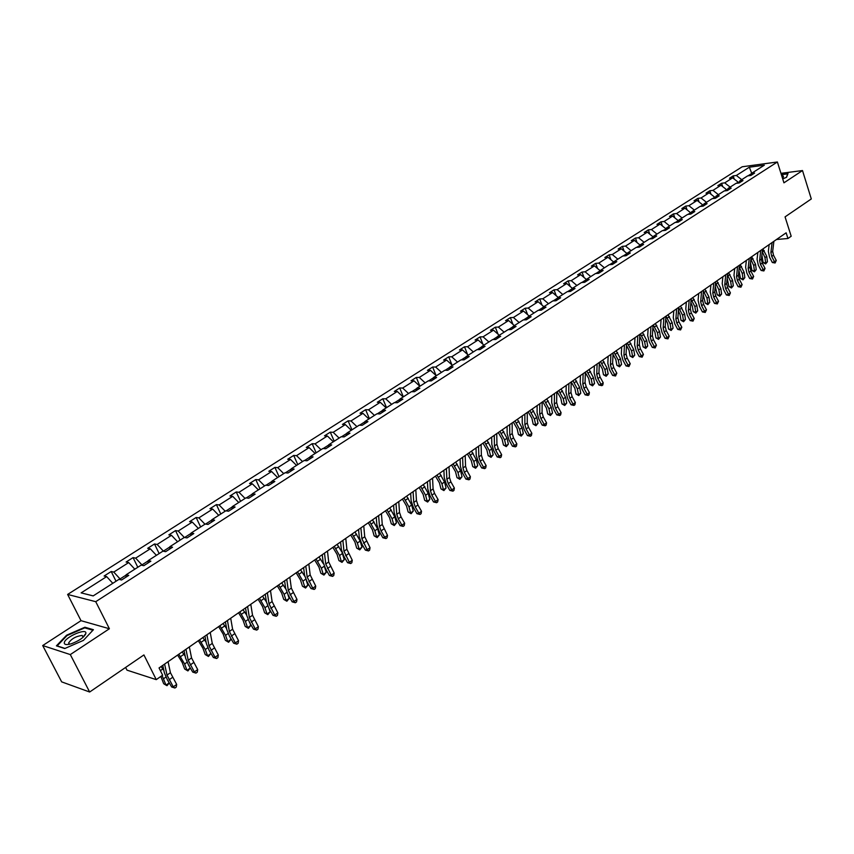 <?xml version="1.0" encoding="UTF-8"?>
<svg xmlns="http://www.w3.org/2000/svg" width="854" height="854" viewBox="0 0 854 854"><rect width="100%" height="100%" fill="white"/><g stroke="black" fill="none" stroke-linecap="round" stroke-linejoin="round"><path stroke-width="1.28" d="M109.397 628.747L81.013 620.677L42.7 645.549L70.306 654.58L109.397 628.747L95.744 601.686L777.386 161.982L783.94 182.831L802.504 170.554L780.951 173.33M802.504 170.554L811.3 198.95L785.061 216.873L791.188 236.238L787.954 238.501L786.139 232.811L159.047 667.956L162.644 675.172L156.261 679.635L143.92 654.933L89.649 692.018L61.659 681.866L42.7 645.549M70.306 654.58L89.649 692.018M125.623 667.444L127 670.155L156.261 679.635M81.013 620.677L67.626 594.437L742.201 166.776L777.386 161.982M112.803 583.325L106.665 576.61L104.103 576.023L111.201 571.518L116.037 581.243M93.225 595.889L81.13 592.879L106.665 576.61M95.744 601.686L67.626 594.437M126.093 575.084L120.072 578.948L113.774 572.073L111.201 571.518M113.774 572.073L128.698 562.572L126.104 562.039L133.064 557.609L137.804 567.269M148.158 560.918L141.956 564.9L135.669 558.132L133.064 557.609M135.669 558.132L150.304 548.802L147.678 548.311L154.499 543.977L159.154 553.573M169.786 547.03L163.413 551.129L157.147 544.446L154.499 543.977M157.147 544.446L171.494 535.309L168.836 534.86L175.529 530.601L180.087 540.134M184.304 537.454L178.198 531.028L175.529 530.601M178.198 531.028L192.289 522.061L189.588 521.655L196.153 517.481L200.626 526.961M204.939 524.196L198.865 517.876L196.153 517.481M198.865 517.876L212.678 509.069L209.945 508.706L216.393 504.607L220.78 514.023M225.189 511.194L219.136 504.96L216.393 504.607M219.136 504.96L232.694 496.323L229.939 495.993L236.259 491.968L240.561 501.319M245.066 498.437L239.024 492.288L236.259 491.968M239.024 492.288L252.336 483.812L249.549 483.513L255.762 479.564L259.99 488.862M264.58 485.915L258.548 479.841L255.762 479.564M258.548 479.841L271.615 471.525L268.807 471.269L274.903 467.394L279.044 476.628M283.731 473.628L277.721 467.64L274.903 467.394M277.721 467.64L290.552 459.463L287.713 459.238L293.701 455.438L297.768 464.608M302.529 461.555L296.541 455.641L293.701 455.438M296.541 455.641L309.137 447.624L306.276 447.432L312.158 443.696L316.151 452.812M320.997 449.706L315.03 443.866L312.158 443.696M315.03 443.866L327.392 435.988L324.509 435.828L330.295 432.156L334.213 441.219M339.123 438.07L333.177 432.305L330.295 432.156M333.177 432.305L345.326 424.566L342.433 424.438L348.101 420.83L351.955 429.84M356.94 426.637L351.005 420.947L348.101 420.83M351.005 420.947L362.95 413.347L360.025 413.24L365.608 409.696L369.387 418.652M374.447 415.407L368.533 409.792L365.608 409.696M368.533 409.792L380.265 402.309L377.319 402.245L382.805 398.765L386.52 407.657M391.644 404.369L385.741 398.818L382.805 398.765M385.741 398.818L397.27 391.474L394.313 391.431L399.704 388.004L403.355 396.843M408.543 393.523L402.661 388.036L399.704 388.004M402.661 388.036L413.998 380.82L411.02 380.809L416.314 377.436L419.912 386.221M425.153 382.859L419.293 377.447L416.314 377.436M419.293 377.447L430.437 370.348L427.448 370.358L432.658 367.049L436.084 375.546M441.486 372.376L435.647 367.028L432.658 367.049M435.647 367.028L446.599 360.057L443.6 360.089L448.713 356.833L451.958 364.936M457.541 362.075L451.723 356.791L448.713 356.833M451.723 356.791L462.494 349.926L459.473 349.991L464.512 346.788L467.565 354.517M473.329 351.944L467.533 346.724L464.512 346.788M467.533 346.724L478.123 339.967L475.091 340.052L480.044 336.903L482.926 344.279M488.851 341.974L483.076 336.818L480.044 336.903M483.076 336.818L493.495 330.178L490.452 330.284L495.331 327.189L498.053 334.224M504.127 332.174L498.373 327.071L495.331 327.189M498.373 327.071L508.621 320.538L505.568 320.677L510.361 317.624L512.934 324.349M519.147 322.534L513.414 317.485L510.361 317.624M513.414 317.485L523.502 311.069L520.438 311.219L525.157 308.219L527.591 314.646M533.931 313.044L528.22 308.059L525.157 308.219M528.22 308.059L538.137 301.74L535.074 301.91L539.707 298.953L542.012 305.102M548.481 303.714L542.781 298.783L539.707 298.953M542.781 298.783L552.549 292.559L549.474 292.751L554.032 289.848L556.221 295.719M562.797 294.523L557.118 289.645L554.032 289.848M557.118 289.645L566.736 283.528L563.64 283.731L568.145 280.87L570.205 286.496M576.888 285.482L571.23 280.656L568.145 280.87M571.23 280.656L580.688 274.636L577.592 274.86L582.022 272.042L583.976 277.422M590.754 276.579L585.118 271.807L582.022 272.042M585.118 271.807L594.437 265.872L591.331 266.117L595.686 263.352L597.544 268.498M604.408 267.814L598.793 263.096L595.686 263.352M598.793 263.096L607.963 257.257L604.856 257.513L609.148 254.791L610.909 259.712M617.848 259.189L612.265 254.524L609.148 254.791M612.265 254.524L621.296 248.77L618.179 249.048L622.406 246.358L624.071 251.076M631.085 250.692L625.523 246.069L622.406 246.358M625.523 246.069L634.415 240.401L631.298 240.7L635.461 238.052L637.041 242.568M644.129 242.322L638.578 237.754L635.461 238.052M638.578 237.754L647.343 232.171L644.215 232.48L648.314 229.875L649.819 234.199M656.972 234.081L651.442 229.555L648.314 229.875M651.442 229.555L660.078 224.058L656.95 224.388L660.985 221.816L662.405 225.958M669.621 225.958L664.113 221.485L660.985 221.816M664.113 221.485L672.621 216.073L669.483 216.414L673.464 213.884L674.809 217.845M682.09 217.962L676.603 213.532L673.464 213.884M676.603 213.532L684.983 208.195L681.844 208.557L685.762 206.06L687.043 209.86M694.366 210.084L688.9 205.697L685.762 206.06M688.9 205.697L697.152 200.434L694.014 200.807L697.878 198.352L699.095 201.992M706.471 202.313L701.027 197.979L697.878 198.352M701.027 197.979L709.162 192.79L706.012 193.175L709.823 190.752L710.976 194.232M718.395 194.659L712.973 190.367L709.823 190.752M712.973 190.367L720.989 185.254L717.84 185.649L721.598 183.268L722.697 186.599M730.149 187.122L724.747 182.863L721.598 183.268M724.747 182.863L732.647 177.824L729.508 178.24L733.202 175.881L734.237 179.073M741.731 179.682L736.351 175.465L733.202 175.881M736.351 175.465L749.321 167.203L764.341 165.174L751.371 173.501L754.594 173.074L750.89 175.454L747.666 175.871L739.756 180.952L742.98 180.546L739.222 182.959L735.999 183.364L727.971 188.51L731.195 188.115L727.373 190.57L724.16 190.965L716.015 196.185L719.228 195.801L715.364 198.288L712.151 198.672L703.877 203.978L707.101 203.604L703.173 206.134L699.949 206.497L691.569 211.877L694.782 211.525L690.79 214.087L687.577 214.439L679.069 219.905L682.271 219.563L678.225 222.168L675.023 222.499L666.376 228.05L669.579 227.719L665.469 230.367L662.266 230.687L653.491 236.312L656.694 236.003L652.52 238.693L649.318 238.992L640.404 244.714L643.606 244.415L639.368 247.137L636.177 247.425L627.124 253.232L630.316 252.965L626.014 255.73L622.822 255.997L613.631 261.9L616.812 261.644L612.446 264.452L609.254 264.697L599.924 270.697L603.105 270.451L598.665 273.312L595.484 273.547L586.004 279.632L589.175 279.407L584.659 282.311L581.489 282.525L571.849 288.705L575.02 288.503L570.429 291.46L567.269 291.652L557.481 297.939L560.63 297.758L555.975 300.747L552.816 300.928L542.866 307.312L546.016 307.152L541.276 310.194L538.137 310.344L528.018 316.845L531.156 316.706L526.342 319.802L523.203 319.93L512.923 326.527L516.051 326.409L511.162 329.559L508.034 329.665L497.572 336.38L500.69 336.284L495.715 339.486L492.609 339.572L481.976 346.393L485.072 346.318L480.012 349.574L476.916 349.638L466.103 356.577L469.198 356.534L464.042 359.844L460.957 359.876L449.962 366.932L453.036 366.921L447.806 370.284L444.731 370.294L433.544 377.479L436.607 377.479L431.281 380.905L428.217 380.895L416.837 388.196L419.88 388.228L414.457 391.719L411.414 391.676L399.832 399.106L402.864 399.17L397.345 402.714L394.324 402.64L382.539 410.208L385.549 410.304L379.934 413.912L376.924 413.806L364.925 421.513L367.925 421.63L362.203 425.303L359.214 425.175L347.002 433.021L349.969 433.17L344.151 436.906L341.184 436.746L328.747 444.731L331.694 444.913L325.769 448.724L322.823 448.531L310.151 456.666L313.087 456.879L307.045 460.765L304.131 460.53L291.225 468.814L294.128 469.07L287.979 473.02L285.076 472.753L271.935 481.197L274.817 481.485L268.551 485.51L265.679 485.211L252.282 493.804L255.132 494.135L248.749 498.234L245.909 497.893L232.256 506.657L235.085 507.02L228.573 511.204L225.755 510.831L211.845 519.755L214.642 520.161L208.002 524.431L205.216 524.014L191.029 533.109L193.794 533.558L187.026 537.913L184.272 537.454L169.818 546.731L172.54 547.222L165.644 551.663L162.922 551.15L148.18 560.619L150.87 561.153L143.835 565.679L141.145 565.124L126.104 574.785L128.762 575.372L121.578 579.983L118.93 579.386L93.182 595.911L81.13 592.879M125.997 577.144L126.104 574.785M120.457 579.727L120.072 578.948M134.815 569.191L128.698 562.572M148.02 562.989L148.18 560.619M156.41 555.335L150.304 548.802M169.615 549.101L169.818 546.731M177.589 541.746L171.494 535.309M190.794 535.49L191.029 533.109M190.997 533.419L184.624 537.508M198.363 528.412L192.289 522.061M211.557 522.146L211.845 519.755M211.803 520.065L205.568 524.068M218.741 515.336L212.678 509.069M231.936 509.048L232.256 506.657M232.213 506.966L226.118 510.873M238.736 502.494L232.694 496.323M251.919 496.195L252.282 493.804M252.24 494.114L246.272 497.946M258.367 489.897L252.336 483.812M271.54 483.588L271.935 481.197M271.882 481.496L266.042 485.243M277.625 477.535L271.615 471.525M290.787 471.216L291.225 468.814M291.171 469.124L285.449 472.785M296.541 465.398L290.552 459.463M309.692 459.068L310.151 456.666M310.098 456.965L304.494 460.562M315.115 453.485L309.137 447.624M328.246 447.133L328.747 444.731M328.683 445.041L323.196 448.553M333.348 441.774L327.392 435.988M346.468 435.423L347.002 433.021M346.927 433.32L341.557 436.768M351.272 430.277L345.326 424.566M364.37 423.915L364.925 421.513M364.85 421.823L359.598 425.196M368.864 418.983L362.95 413.347M381.951 412.621L382.539 410.208M382.464 410.518L377.308 413.827M386.157 407.881L380.265 402.309M399.224 401.508L399.832 399.106M399.757 399.416L394.708 402.65M403.152 396.971L397.27 391.474M416.197 390.598L416.837 388.196M416.752 388.506L411.809 391.676M419.858 386.254L413.998 380.82M432.871 379.881L433.544 377.479M433.458 377.778L428.612 380.895M436.277 375.717L430.437 370.348M449.268 369.344L449.962 366.932M449.877 367.241L445.115 370.294M452.417 365.363L446.599 360.057M465.387 358.979L466.103 356.577M466.006 356.887L461.352 359.876M468.291 355.168L462.494 349.926M481.229 348.795L481.976 346.393M481.88 346.703L477.311 349.628M483.908 345.155L478.123 339.967M496.814 338.782L497.572 336.38M497.476 336.679L493.004 339.561M499.259 335.302L493.495 330.178M512.133 328.929L512.923 326.527M512.827 326.836L508.429 329.655M514.364 325.609L508.621 320.538M527.217 319.236L528.018 316.845M527.911 317.144L523.609 319.908M529.224 316.065L523.502 311.069M542.044 309.703L542.866 307.312M542.76 307.611L538.532 310.333M543.838 306.682L538.137 301.74M556.637 300.33L557.481 297.939M557.374 298.238L553.221 300.896M558.228 297.448L552.549 292.559M570.984 291.097L571.849 288.705M571.742 289.015L567.675 291.63M572.394 288.364L566.736 283.528M585.118 282.012L586.004 279.632M585.887 279.931L581.894 282.493M586.335 279.418L580.688 274.636M599.028 273.077L599.924 270.697M599.807 270.996L595.889 273.515M600.052 270.611L594.437 265.872M612.713 264.27L613.631 261.9M613.514 262.199L609.671 264.665M613.599 261.964L607.963 257.257M626.195 255.613L627.124 253.232M621.296 248.77L627.007 253.521L623.228 255.965M639.465 247.084L640.404 244.714M640.18 245.279L636.582 247.393M640.126 245.119L634.415 240.401M652.531 238.682L653.491 236.312M653.139 237.166L649.723 238.949M653.032 236.836L647.343 232.171M665.415 230.367L666.376 228.05M665.906 229.171L662.672 230.644M665.736 228.669L660.078 224.058M678.108 222.179L679.069 219.905M678.482 221.293L678.257 220.631L675.429 222.456M678.257 220.631L672.621 216.073M690.619 214.108L691.569 211.877M690.865 213.521L690.598 212.721L687.993 214.397M690.598 212.721L684.983 208.195M702.938 206.156L703.877 203.978M703.066 205.857L702.757 204.917L700.365 206.444M702.757 204.917L697.152 200.434M715.076 198.32L716.015 196.185M715.097 198.299L714.734 197.221L712.556 198.619M714.734 197.221L709.162 192.79M727.042 190.613L727.971 188.51M726.871 190.634L726.551 189.641L724.566 190.912M726.551 189.641L720.989 185.254M738.827 183.002L739.756 180.952M738.475 183.055L738.187 182.169L736.404 183.311M738.187 182.169L732.647 177.824M750.452 175.508L751.371 173.501M776.521 239.494L787.954 238.501M751.232 173.8L748.072 175.817M751.712 173.277L749.321 167.203M782.712 178.913L786.566 177.28L788.029 173.479L781.271 174.344M93.417 629.708L84.898 627.231L66.591 635.216L56.407 645.848L64.744 648.538L83.446 640.372L93.417 629.708M85.475 634.511L84.813 634.8M85.304 628.01L84.898 627.231M773.884 241.319L772.689 251.3L773.5 255.197L776.265 260.47L774.471 261.73L775.101 262.989L772.347 262.52L769.582 257.257L768.354 251.418L769.155 244.596M772.08 242.579L770.895 252.56L771.717 256.456L774.471 261.73L772.347 262.52M776.265 260.47L775.101 262.989M761.885 255.175L763.145 262.552L765.654 263.011L764.96 257.609L762.291 251.674M765.622 263.929L765.654 263.011L767.436 261.751L765.622 263.929L763.145 262.552M767.436 261.751L766.743 256.349L762.9 248.941M762.579 249.165L761.426 259.178L762.259 263.096L765.045 268.402L763.23 269.683L763.882 270.942L761.106 270.462L758.32 265.156L757.071 259.296L757.84 252.453M760.743 250.435L759.612 260.459L760.444 264.366L763.23 269.683L761.106 270.462M765.045 268.402L763.882 270.942M751.104 257.129L750.004 267.174L750.858 271.102L753.666 276.44L751.83 277.742L752.491 279.002L749.705 278.521L746.898 273.184L745.617 267.291L746.353 260.427M749.257 258.41L748.157 268.466L749.011 272.394L751.83 277.742L749.705 278.521M753.666 276.44L752.491 279.002M750.485 262.776L751.904 270.451L754.413 270.921L753.687 265.487L750.858 259.36M754.392 271.828L754.413 270.921L756.228 269.64L754.392 271.828L751.904 270.451M756.228 269.64L755.512 264.217L751.627 256.766M738.923 270.494L740.503 278.457L743.012 278.938L742.265 273.493L739.265 267.142M743.012 279.856L743.012 278.938L744.848 277.646L743.012 279.856L740.503 278.457M744.848 277.646L744.112 272.202L740.194 264.697M782.392 177.92L783.502 176.906L783.043 175.849L781.709 175.743M781.378 174.675L787.719 173.864L786.374 177.365M85.87 633.358C86.991 627.498 64.616 637.244 64.285 642.774C64.296 644.802 66.719 645.112 71.544 643.692C79.433 640.66 84.204 637.255 85.859 633.454L85.87 633.358M83.201 637.169L82.155 635.419C75.931 636.241 71.416 638.781 68.598 643.041L69.654 644.215M65 648.432L57.143 645.891L66.996 635.589L84.749 627.85L92.926 630.231M739.468 265.199L738.422 275.276L739.286 279.226L742.126 284.606L740.258 285.919L740.941 287.19L738.144 286.688L735.305 281.318L733.992 275.404L734.696 268.519M737.589 266.512L736.543 276.589L737.418 280.539L740.258 285.919L738.144 286.688M742.126 284.606L740.941 287.19M727.181 278.319L728.942 286.581L731.451 287.083L730.682 281.606L727.501 275.031M731.462 287.99L731.451 287.083L733.319 285.77L731.462 287.99L728.942 286.581M733.319 285.77L732.551 280.293L728.601 272.746M727.661 273.397L726.669 283.507L727.555 287.478L730.416 292.879L728.526 294.224L729.22 295.484L726.412 294.982L723.551 289.581L722.206 283.624L722.868 276.717M725.751 274.721L724.768 284.83L725.654 288.801L728.526 294.224L726.412 294.982M730.416 292.879L729.22 295.484M715.257 286.282L717.211 294.822L719.719 295.335L718.919 289.837L715.556 283.026M719.751 296.242L719.719 295.335L721.619 294L719.751 296.242L717.211 294.822M721.619 294L720.819 288.513L716.826 280.913M715.684 281.713L714.734 291.854L715.652 295.836L718.534 301.281L716.613 302.647L717.328 303.907L714.51 303.394L711.617 297.95L710.24 291.972L710.88 285.044M713.741 283.048L712.812 293.2L713.72 297.192L716.613 302.647L714.51 303.394M718.534 301.281L717.328 303.907M703.152 294.352L705.308 303.191L707.827 303.714L706.995 298.195L703.44 291.139M707.87 304.611L707.827 303.714L709.738 302.359L707.87 304.611L705.308 303.191M709.738 302.359L708.916 296.84L704.892 289.196M703.525 290.147L702.629 300.32L703.568 304.334L706.482 309.81L704.529 311.187L705.255 312.457L702.426 311.934L699.511 306.458L698.102 300.448L698.7 293.488M701.561 291.513L700.675 301.686L701.614 305.7L704.529 311.187L702.426 311.934M706.482 309.81L705.255 312.457M690.865 302.551L692.37 306.127L693.234 311.667L695.754 312.212L694.889 306.671L691.132 299.348M695.807 313.108L695.754 312.212L697.697 310.845L695.807 313.108L693.234 311.667M697.697 310.845L696.843 305.305L692.775 297.598M691.185 298.708L690.352 308.913L691.302 312.948L694.238 318.457L692.263 319.855L693.01 321.125L690.171 320.592L687.224 315.083L685.783 309.041L686.338 302.07M689.189 300.096L688.367 310.312L689.317 314.336L692.263 319.855L690.171 320.592M694.238 318.457L693.01 321.125M678.396 310.877L680.094 314.72L680.98 320.282L683.499 320.837L682.613 315.265L678.631 307.686M683.574 321.734L683.499 320.837L685.474 319.449L683.574 321.734L680.98 320.282M685.474 319.449L684.588 313.877L680.489 306.127M678.652 307.397L677.873 317.645L678.855 321.691L681.823 327.242L679.816 328.662L680.585 329.932L677.724 329.388L674.756 323.837L673.283 317.773L673.795 310.771M676.635 308.806L675.866 319.054L676.838 323.1L679.816 328.662L677.724 329.388M681.823 327.242L680.585 329.932M665.725 319.332L667.625 323.431L668.543 329.014L671.063 329.591L670.144 323.997L665.992 316.183M671.148 330.477L671.063 329.591L673.069 328.182L671.148 330.477L668.543 329.014M673.069 328.182L672.151 322.588L668.009 314.784M665.939 316.226L665.223 326.495L666.216 330.562L669.216 336.156L667.177 337.597L667.967 338.867L665.095 338.312L662.096 332.729L660.59 326.623L661.071 319.609M663.889 317.656L663.174 327.925L664.177 332.003L667.177 337.597L665.095 338.312M669.216 336.156L667.967 338.867M652.851 327.904L654.965 332.27L655.925 337.885L658.434 338.483L657.484 332.857L653.299 325M658.541 339.358L658.434 338.483L660.473 337.042L658.541 339.358L655.925 337.885M660.473 337.042L659.534 331.427L655.349 323.581M653.032 325.182L652.371 335.494L653.385 339.582L656.416 345.208L654.345 346.671L655.157 347.941L652.275 347.375L649.243 341.749L647.706 335.622L648.133 328.576M650.94 326.634L650.289 336.946L651.314 341.034L654.345 346.671L652.275 347.375M656.416 345.208L655.157 347.941M639.785 336.604L642.123 341.248L643.105 346.895L645.624 347.503L644.642 341.856L640.415 333.935M645.752 348.379L645.624 347.503L647.695 346.041L645.752 348.379L643.105 346.895M647.695 346.041L646.713 340.404L642.486 332.494M639.913 334.277L639.326 344.621L640.361 348.731L643.425 354.399L641.322 355.883L642.144 357.153L639.251 356.577L636.187 350.909L634.618 344.749L635.013 337.682M637.799 335.75L637.212 346.094L638.258 350.204L641.322 355.883L639.251 356.577M643.425 354.399L642.144 357.153M626.505 345.411L629.078 350.364L630.103 356.033L632.611 356.662L631.597 350.983L627.327 343.02M632.761 357.527L632.611 356.662L634.714 355.179L632.761 357.527L630.103 356.033M634.714 355.179L633.7 349.51L629.441 341.557M626.601 343.522L626.078 353.887L627.135 358.018L630.231 363.729L628.096 365.234L628.939 366.505L626.035 365.918L622.94 360.217L621.338 354.026L621.68 346.937M624.455 345.016L623.932 355.392L625 359.523L628.096 365.234L626.035 365.918M630.231 363.729L628.939 366.505M613.012 354.346L615.841 359.619L616.887 365.309L619.406 365.96L618.36 360.26L614.037 352.232M619.566 366.825L619.406 365.96L621.541 364.455L619.566 366.825L616.887 365.309M621.541 364.455L620.495 358.765L616.182 350.748M613.076 352.905L612.617 363.302L613.706 367.455L616.834 373.198L614.666 374.735L615.531 376.006L612.606 375.397L609.478 369.665L607.845 363.441L608.133 356.331M610.898 354.421L610.439 364.829L611.539 368.981L614.666 374.735L612.606 375.397M616.834 373.198L615.531 376.006M599.305 363.409L602.39 369.024L603.479 374.735L605.998 375.397L604.91 369.675L600.554 361.594M606.169 376.262L605.998 375.397L608.155 373.881L606.169 376.262L603.479 374.735M608.155 373.881L607.077 368.159L602.721 360.089M599.348 362.438L598.953 372.867L600.063 377.041L603.223 382.827L601.024 384.375L601.899 385.645L598.974 385.037L595.814 379.251L594.138 373.006L594.384 365.875M597.117 363.975L596.743 374.415L597.864 378.589L601.024 384.375L598.974 385.037M603.223 382.827L602.785 385.026L601.899 385.645M585.374 372.6L588.737 378.568L589.858 384.3L592.366 384.994L591.256 379.24L586.847 371.106M592.569 385.848L592.366 384.994L594.565 383.446L592.569 385.848L589.858 384.3M594.565 383.446L593.455 377.703L589.057 369.579M585.385 372.12L585.065 382.581L586.207 386.777L589.399 392.594L587.157 394.185L588.064 395.445L585.118 394.826L581.937 389.008L580.208 382.72L580.41 375.568M583.133 373.689L582.823 384.151L583.965 388.346L587.157 394.185L585.118 394.826M589.399 392.594L588.961 394.815L588.064 395.445M568.913 383.553L568.679 394.046L569.853 398.263L573.077 404.134L575.35 402.533L572.127 396.662L570.963 392.456L571.209 381.962L574.859 388.26L576.023 394.025L578.532 394.729L577.379 388.954L572.927 380.767M578.756 395.573L578.532 394.729L580.763 393.16L578.756 395.573L576.023 394.025M580.763 393.16L579.62 387.385L575.169 379.208M575.35 402.533L574.913 404.764L574.005 405.404L571.048 404.764L567.825 398.903L566.063 392.594L566.213 385.421M571.048 404.764L573.077 404.134L574.005 405.404M557.107 391.751L560.768 398.103L561.964 403.899L564.483 404.625L563.288 398.829L558.783 390.577M564.718 405.469L564.483 404.625L566.746 403.024L564.718 405.469L561.964 403.899M566.746 403.024L565.561 397.238L561.067 388.997M556.797 391.954L556.627 402.48L557.822 406.717L561.078 412.621L558.772 414.254L559.722 415.524L556.755 414.873L553.499 408.97L551.695 402.618L551.791 395.434M554.47 393.577L554.31 404.102L555.506 408.34L558.772 414.254L556.755 414.873M561.078 412.621L560.64 414.863L559.722 415.524M542.749 401.711L546.453 408.116L547.692 413.934L550.2 414.681L548.962 408.852L544.425 400.547M550.467 415.514L550.2 414.681L552.506 413.058L550.467 415.514L547.692 413.934M552.506 413.058L551.278 407.23L546.741 398.935M542.151 402.117L542.066 412.674L543.283 416.923L546.571 422.879L544.233 424.534L545.204 425.804L542.215 425.143L538.927 419.197L537.091 412.813L537.134 405.607M539.781 403.761L539.707 414.318L540.934 418.577L544.233 424.534L542.215 425.143M546.571 422.879L546.144 425.132L545.204 425.804M528.167 411.831L531.903 418.279L533.174 424.128L535.693 424.897L534.412 419.047L529.822 410.678M535.97 425.719L535.693 424.897L538.031 423.242L535.97 425.719L533.174 424.128M538.031 423.242L536.76 417.403L532.181 409.045M527.27 412.45L527.26 423.029L528.509 427.31L531.839 433.298L529.448 434.985L530.451 436.245L527.452 435.572L524.132 429.583L522.242 423.168L522.232 415.941M524.858 414.115L524.868 424.705L526.128 428.986L529.448 434.985L527.452 435.572M531.839 433.298L531.401 435.572L530.451 436.245M513.339 422.111L517.118 428.612L518.431 434.483L520.94 435.273L519.627 429.402L514.983 420.969M521.25 436.095L520.94 435.273L523.321 433.597L521.25 436.095L518.431 434.483M523.321 433.597L522.018 427.726L517.375 419.314M512.144 422.943L512.219 433.554L513.5 437.856L516.851 443.888L514.428 445.607L515.453 446.866L512.443 446.183L509.091 440.152L507.159 433.704L507.084 426.456M509.689 424.651L509.785 435.262L511.066 439.564L514.428 445.607L512.443 446.183M516.851 443.888L516.424 446.183L515.453 446.866M498.277 432.562L502.088 439.116L503.454 445.009L505.952 445.82L504.597 439.917L499.91 431.441M506.283 446.631L505.952 445.82L508.376 444.123L506.283 446.631L503.454 445.009M508.376 444.123L507.02 438.219L502.333 429.743M496.75 433.618L496.921 444.261L498.234 448.585L501.629 454.659L499.163 456.399L500.209 457.669L497.188 456.965L493.793 450.88L491.819 444.411L491.68 437.141M494.263 435.348L494.445 445.991L495.758 450.314L499.163 456.399L497.188 456.965M501.629 454.659L501.191 456.965L500.209 457.669M482.969 443.194L486.823 449.791L488.221 455.705L490.719 456.548L489.321 450.624L484.581 442.073M491.082 457.349L490.719 456.548L493.174 454.819L491.082 457.349L488.221 455.705M493.174 454.819L491.787 448.894L487.047 440.354M481.112 444.475L481.368 455.139L482.702 459.484L486.139 465.611L483.631 467.384L484.709 468.643L481.677 467.928L478.24 461.8L476.212 455.289L476.02 448.008M478.582 446.236L478.848 456.901L480.194 461.245L483.631 467.384L481.677 467.928M486.139 465.611L485.712 467.928L484.709 468.643M467.394 453.997L471.291 460.637L472.732 466.594L475.23 467.448L473.789 461.502L468.995 452.887M475.614 468.238L475.23 467.448L477.728 465.686L475.614 468.238L472.732 466.594M477.728 465.686L476.297 459.74L471.504 451.147M465.206 455.513L465.547 466.209L466.924 470.575L470.394 476.745L467.843 478.55L468.953 479.809L465.9 479.073L462.43 472.902L460.359 466.359L460.103 459.057M462.622 457.306L462.985 468.003L464.373 472.369L467.843 478.55L465.9 479.073M470.394 476.745L469.967 479.083L468.953 479.809M451.563 464.982L455.502 471.675L456.997 477.653L459.484 478.539L457.99 472.561L453.143 463.882M459.89 479.318L459.484 478.539L462.025 476.745L459.89 479.318L456.997 477.653M462.025 476.745L460.541 470.767L455.705 462.11M449.023 466.743L449.46 477.461L450.869 481.848L454.381 488.072L451.787 489.897L452.919 491.157L449.855 490.409L446.343 484.197L444.229 477.621L443.899 470.298M446.396 468.568L446.856 479.286L448.275 483.674L451.787 489.897L449.855 490.409M454.381 488.072L453.954 490.42L452.919 491.157M435.465 476.148L439.447 482.894L440.984 488.894L443.472 489.812L441.934 483.802L437.024 475.07M443.909 490.58L443.472 489.812L446.055 487.986L443.909 490.58L440.984 488.894M446.055 487.986L444.528 481.987L439.629 473.265M432.551 478.176L433.095 488.915L434.537 493.324L438.091 499.59L435.455 501.447L436.618 502.707L433.533 501.938L429.989 495.683L427.811 489.075L427.427 481.731M429.893 480.023L430.448 490.762L431.9 495.181L435.455 501.447L433.533 501.938M438.091 499.59L437.664 501.96L436.618 502.707M419.1 487.506L423.114 494.317L424.705 500.337L427.181 501.277L425.591 495.245L420.638 486.438M427.651 502.035L427.181 501.277L429.808 499.43L427.651 502.035L424.705 500.337M429.808 499.43L428.228 493.398L423.285 484.602M415.802 489.79L416.453 500.561L417.926 504.992L421.513 511.3L418.834 513.201L420.029 514.45L416.933 513.67L413.347 507.361L411.126 500.722L410.657 493.366M413.09 491.68L413.752 502.451L415.236 506.881L418.834 513.201L416.933 513.67M421.513 511.3L421.097 513.692L420.029 514.45M402.437 499.067L406.504 505.92L408.137 511.973L410.614 512.944L408.981 506.881L403.963 498.01M411.105 513.692L410.614 512.944L413.293 511.055L411.105 513.692L408.137 511.973M413.293 511.055L411.66 505.002L406.653 496.142M398.765 501.618L399.512 512.411L401.028 516.862L404.657 523.224L401.924 525.157L403.152 526.406L400.046 525.605L396.416 519.253L394.132 512.571L393.598 505.205M396 503.54L396.768 514.332L398.295 518.794L401.924 525.157L400.046 525.605M404.657 523.224L404.241 525.626L403.152 526.406M385.496 510.82L389.595 517.737L391.292 523.812L393.758 524.804L392.071 518.72L386.99 509.785M394.281 525.541L393.758 524.804L396.48 522.894L394.281 525.541L391.292 523.812M396.48 522.894L394.804 516.809L389.734 507.884M381.418 513.66L382.272 524.473L387.502 535.362L384.727 537.326L385.976 538.564L382.859 537.753L379.187 531.348L376.849 524.634L376.24 517.246M378.61 515.602L379.486 526.427L381.044 530.91L384.727 537.326L382.859 537.753M387.502 535.362L387.086 537.774L385.976 538.564M368.255 522.787L372.408 529.747L374.148 535.853L376.614 536.878L374.863 530.772L369.729 521.762M377.158 537.604L376.614 536.878L379.379 534.924L377.158 537.604L374.148 535.853M379.379 534.924L377.639 528.818L372.515 519.83M363.751 525.915L364.733 536.75L370.038 547.702L367.209 549.709L368.49 550.947L365.363 550.115L361.648 543.656L359.256 536.91L358.563 529.512M360.9 527.9L361.893 538.735L367.209 549.709L365.363 550.115M370.038 547.702L369.622 550.147L368.49 550.947M350.706 534.967L354.901 541.98L356.705 548.108L359.16 549.165L357.356 543.027L352.158 533.953M359.737 549.88L359.16 549.165L361.979 547.179L359.737 549.88L356.705 548.108M361.979 547.179L360.185 541.052L354.997 531.989M345.774 538.383L346.873 549.239L352.264 560.277L349.382 562.306L350.695 563.544L347.557 562.69L343.799 556.189L341.344 549.41L340.575 541.991M342.87 540.411L343.981 551.268L349.382 562.306L347.557 562.69M352.264 560.277L351.848 562.733L350.695 563.544M332.846 547.361L337.095 554.427L338.942 560.587L341.386 561.676L339.54 555.506L334.277 546.368M342.006 562.37L341.386 561.676L344.258 559.648L342.006 562.37L338.942 560.587M344.258 559.648L342.219 552.89M342.027 552.346L337.159 544.361M327.477 551.086L328.694 561.964L334.16 573.077L331.235 575.148L332.58 576.375L329.43 575.5L325.63 568.956L323.111 562.135L322.257 554.705M324.509 553.146L325.748 564.024L331.235 575.148L329.43 575.5M334.16 573.077L333.754 575.543L332.58 576.375M314.667 559.968L318.958 567.099L320.869 573.28L323.303 574.4L321.392 568.209L316.065 558.996M323.954 575.094L323.303 574.4L326.228 572.351L323.954 575.094L320.869 573.28M326.228 572.351L324.531 566.853M323.452 563.875L319.012 556.957M308.828 564.024L310.173 574.923L315.734 586.1L312.756 588.214L314.133 589.441L310.973 588.545L307.12 581.948L304.547 575.094L303.608 567.654M305.807 566.117L307.173 577.016L312.756 588.214L310.973 588.545M315.734 586.1L315.329 588.587L314.133 589.441M296.157 572.82L300.491 580.005L302.465 586.218L304.899 587.36L302.924 581.147L297.534 571.86M305.583 588.032L304.899 587.36L307.867 585.268L305.583 588.032L302.465 586.218M307.867 585.268L306.394 580.613M304.739 576.194L300.523 569.789M289.837 577.197L291.321 588.118L296.968 599.369L293.925 601.526L295.356 602.743L292.175 601.835L288.278 595.174L285.631 588.289L284.606 580.837M286.763 579.332L288.268 590.253L293.925 601.526L292.175 601.835M296.968 599.369L296.562 601.878L295.356 602.743M277.304 585.897L281.692 593.146L283.731 599.38L286.143 600.565L284.104 594.32L278.65 584.969M286.869 601.216L286.143 600.565L289.175 598.43L286.869 601.216L283.731 599.38M289.175 598.43L287.905 594.523M285.727 588.865L281.703 582.844M270.494 590.626L272.106 601.558L277.849 612.894L274.753 615.083L276.216 616.289L273.024 615.36L269.074 608.656L266.373 601.739L265.242 594.267M267.366 592.804L268.999 603.735L274.753 615.083L273.024 615.36M277.849 612.894L277.454 615.414L276.216 616.289M258.111 599.22L262.541 606.532L264.644 612.788L267.046 614.005L264.953 607.738L259.424 598.302M267.814 614.645L267.046 614.005L270.131 611.838L267.814 614.645L264.644 612.788M270.131 611.838L269.063 608.635M266.384 601.835L262.53 596.156M250.788 604.301L252.538 615.254L258.378 626.665L255.218 628.896L256.723 630.103L253.521 629.152L249.517 622.385L246.742 615.435L245.525 607.952M247.596 606.521L249.368 617.474L255.218 628.896L253.521 629.152M258.378 626.665L257.983 629.206L256.723 630.103M238.554 612.788L243.038 620.164L245.205 626.441L247.596 627.701L245.429 621.402L239.835 611.902M248.397 628.33L247.596 627.701L250.734 625.491L248.397 628.33L245.205 626.441M250.734 625.491L249.891 623.014M246.689 615.072L243.006 609.703M230.697 618.243L232.598 629.206L238.533 640.692L235.32 642.966L236.857 644.172L233.644 643.201L229.587 636.379L226.748 629.387L225.424 621.904M227.442 620.495L229.363 631.469L235.32 642.966L233.644 643.201M238.533 640.692L238.138 643.254L236.857 644.172M218.624 626.622L223.161 634.052L225.403 640.361L227.783 641.653L225.541 635.333L219.884 625.747M228.616 642.261L227.783 641.653L230.975 639.4L228.616 642.261L225.403 640.361M230.975 639.4L230.388 637.714M226.598 628.544L223.097 623.516M210.223 632.451L212.272 643.425L218.304 654.997L215.027 657.313L216.606 658.509L213.383 657.516L209.283 650.631L206.369 643.606L204.939 636.113M206.903 634.757L208.974 645.731L215.027 657.313L213.383 657.516M218.304 654.997L217.919 657.58L216.606 658.509M198.32 640.713L202.91 648.207L205.216 654.538L207.586 655.872L205.28 649.52L199.537 639.859M208.461 656.459L207.586 655.872L210.842 653.566L208.461 656.459L205.216 654.538M210.842 653.566L210.554 652.766M206.113 642.261L202.825 637.586M189.342 646.937L191.552 657.922L197.69 669.568L194.349 671.938L195.972 673.123L192.737 672.098L188.585 665.17L185.585 658.114L184.058 650.609M185.958 649.286L188.2 660.27L194.349 671.938L192.737 672.098M197.69 669.568L197.306 672.173L195.972 673.123M177.621 655.071L182.276 662.629L184.656 668.992L187.005 670.358L184.624 663.985L178.806 654.249M187.923 670.934L187.005 670.358L190.293 668.031L187.923 670.934L184.656 668.992M185.201 656.224L182.158 651.922M168.057 661.701L170.426 672.706L176.671 684.428L173.266 686.84L174.931 688.014L171.686 686.979L167.48 679.987L164.406 672.899L162.762 665.383M164.608 664.102L167.01 675.098L173.266 686.84L171.686 686.979M176.671 684.428L176.298 687.054L174.931 688.014M160.851 676.432L163.69 683.723L166.018 685.132L162.089 675.557M169.273 682.986L166.989 685.687L166.018 685.132L169.209 682.88M163.872 670.443L161.086 666.547M772.689 251.3L770.895 252.56M773.5 255.197L771.717 256.456M764.96 257.609L766.743 256.349M762.451 251.887L764.255 250.638M761.426 259.178L759.612 260.459M762.259 263.096L760.444 264.366M750.004 267.174L748.157 268.466M750.858 271.102L749.011 272.394M753.687 265.487L755.512 264.217M751.168 259.744L752.982 258.474M742.265 273.493L744.112 272.202M739.713 267.708L741.56 266.427M738.422 275.276L736.543 276.589M739.286 279.226L737.418 280.539M730.682 281.606L732.551 280.293M728.099 275.789L729.967 274.486M726.669 283.507L724.768 284.83M727.555 287.478L725.654 288.801M718.919 289.837L720.819 288.513M716.314 283.987L718.214 282.663M714.734 291.854L712.812 293.2M715.652 295.836L713.72 297.192M706.995 298.195L708.916 296.84M704.358 292.303L706.279 290.958M702.629 300.32L700.675 301.686M703.568 304.334L701.614 305.7M694.889 306.671L696.843 305.305M692.22 300.736L694.174 299.38M690.352 308.913L688.367 310.312M691.302 312.948L689.317 314.336M682.613 315.265L684.588 313.877M679.912 309.308L681.898 307.92M677.873 317.645L675.866 319.054M678.855 321.691L676.838 323.1M670.144 323.997L672.151 322.588M667.412 317.998L669.429 316.599M665.223 326.495L663.174 327.925M666.216 330.562L664.177 332.003M657.484 332.857L659.534 331.427M654.73 326.826L656.769 325.395M652.371 335.494L650.289 336.946M653.385 339.582L651.314 341.034M644.642 341.856L646.713 340.404M641.845 335.782L643.927 334.33M639.326 344.621L637.212 346.094M640.361 348.731L638.258 350.204M631.597 350.983L633.7 349.51M628.768 344.877L630.882 343.404M626.078 353.887L623.932 355.392M627.135 358.018L625 359.523M618.36 360.26L620.495 358.765M615.499 354.111L617.634 352.617M612.617 363.302L610.439 364.829M613.706 367.455L611.539 368.981M604.91 369.675L607.077 368.159M602.017 363.484L604.184 361.979M598.953 372.867L596.743 374.415M600.063 377.041L597.864 378.589M591.256 379.24L593.455 377.703M588.321 373.017L590.53 371.479M585.065 382.581L582.823 384.151M586.207 386.777L583.965 388.346M577.379 388.954L579.62 387.385M574.411 382.688L576.653 381.13M570.963 392.456L568.679 394.046M572.127 396.662L569.853 398.263M563.288 398.829L565.561 397.238M560.277 392.52L562.562 390.929M556.627 402.48L554.31 404.102M557.822 406.717L555.506 408.34M548.962 408.852L551.278 407.23M545.919 402.501L548.236 400.889M542.066 412.674L539.707 414.318M543.283 416.923L540.934 418.577M534.412 419.047L536.76 417.403M531.337 412.653L533.686 411.009M527.26 423.029L524.868 424.705M528.509 427.31L526.128 428.986M519.627 429.402L522.018 427.726M516.51 422.965L518.901 421.3M512.219 433.554L509.785 435.262M513.5 437.856L511.066 439.564M504.597 439.917L507.02 438.219M501.437 433.448L503.871 431.75M496.921 444.261L494.445 445.991M498.234 448.585L495.758 450.314M489.321 450.624L491.787 448.894M486.118 444.101L488.595 442.383M481.368 455.139L478.848 456.901M482.702 459.484L480.194 461.245M473.789 461.502L476.297 459.74M470.543 454.936L473.063 453.186M465.547 466.209L462.985 468.003M466.924 470.575L464.373 472.369M457.99 472.561L460.541 470.767M454.712 465.942L457.264 464.17M449.46 477.461L446.856 479.286M450.869 481.848L448.275 483.674M441.934 483.802L444.528 481.987M438.604 477.151L441.198 475.336M433.095 488.915L430.448 490.762M434.537 493.324L431.9 495.181M425.591 495.245L428.228 493.398M422.218 488.541L424.865 486.705M416.453 500.561L413.752 502.451M417.926 504.992L415.236 506.881M408.981 506.881L411.66 505.002M405.554 500.134L408.244 498.266M399.512 512.411L396.768 514.332M401.028 516.862L398.295 518.794M392.071 518.72L394.804 516.809M388.602 511.93L391.335 510.019M382.272 524.473L379.486 526.427M383.83 528.946L381.044 530.91M374.863 530.772L377.639 528.818M371.351 523.929L374.137 521.986M364.733 536.75L361.893 538.735M366.323 541.244L363.484 543.24M357.356 543.027L360.185 541.052M353.791 536.141L356.63 534.166M346.873 549.239L343.981 551.268M348.496 553.766L345.614 555.794M339.54 555.506L342.411 553.488M335.921 548.567L338.803 546.56M328.694 561.964L325.748 564.024M330.359 566.512L327.424 568.583M321.392 568.209L324.253 566.213M317.731 561.227L320.666 559.178M310.173 574.923L307.173 577.016M311.881 579.492L308.892 581.595M302.924 581.147L305.732 579.183M299.199 574.112L302.188 572.031M291.321 588.118L288.268 590.253M293.071 592.708L290.018 594.854M284.104 594.32L286.859 592.398M280.336 587.232L283.379 585.118M272.106 601.558L268.999 603.735M273.91 606.169L270.803 608.358M264.953 607.738L267.644 605.849M261.121 600.597L264.217 598.44M252.538 615.254L249.368 617.474M254.375 619.887L251.215 622.118M245.429 621.402L248.055 619.566M241.543 614.218L244.703 612.019M232.598 629.206L229.363 631.469M234.487 633.871L231.263 636.134M225.541 635.333L228.103 633.54M221.592 628.096L224.815 625.854M212.272 643.425L208.974 645.731M214.205 648.111L210.927 650.417M205.28 649.52L207.768 647.78M201.266 642.229L204.554 639.945M191.552 657.922L188.2 660.27M193.538 662.629L190.186 664.988M184.624 663.985L187.047 662.288M180.557 656.641L183.898 654.313M170.426 672.706L167.01 675.098M172.465 677.435L169.049 679.837M163.562 678.738L165.911 677.083M160.392 670.657L162.847 668.96M782.776 177.643L783.502 176.906M83.094 637.255L82.155 635.419M83.361 636.657L85.859 633.454"/></g></svg>
